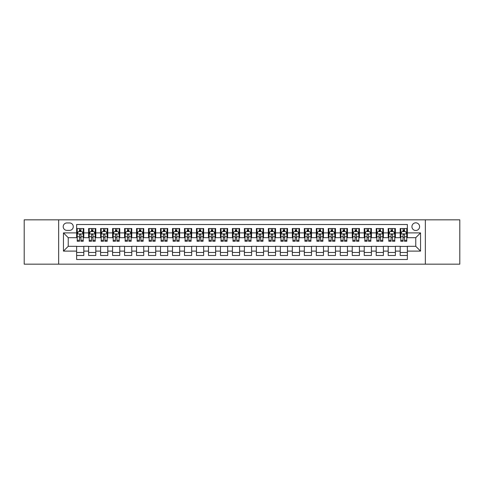 <?xml version="1.0" encoding="UTF-8"?>
<svg xmlns="http://www.w3.org/2000/svg" width="484" height="484" viewBox="0 0 484 484"><rect width="100%" height="100%" fill="white"/><g stroke="black" fill="none" stroke-linecap="round" stroke-linejoin="round"><path stroke-width="0.73" d="M415.762 222.828A3.836 3.836 0 0 0 411.926 226.663A3.836 3.836 0 0 0 415.762 230.493A3.836 3.836 0 0 0 419.598 226.663A3.836 3.836 0 0 0 415.762 222.828M425.345 264.167L459.8 264.167L459.8 219.833L425.345 219.833L425.345 264.167L58.655 264.167L58.655 219.833L24.2 219.833L24.2 264.167L58.655 264.167M407.371 228.521L400.183 228.521L400.183 232.895L395.392 232.895L395.392 237.686L400.183 237.686L400.183 232.895M395.392 232.895L395.392 228.521L388.198 228.521L388.198 232.895L383.407 232.895L383.407 237.686L388.198 237.686L388.198 232.895M383.407 232.895L383.407 228.521L376.213 228.521L376.213 232.895L371.422 232.895L371.422 237.686L376.213 237.686L376.213 232.895M371.422 232.895L371.422 228.521L364.234 228.521L364.234 232.895L359.437 232.895L359.437 237.686L364.234 237.686L364.234 232.895M359.437 232.895L359.437 228.521L352.249 228.521L352.249 232.895L347.458 232.895L347.458 237.686L352.249 237.686L352.249 232.895M347.458 232.895L347.458 228.521L340.264 228.521L340.264 232.895L335.472 232.895L335.472 237.686L340.264 237.686L340.264 232.895M335.472 232.895L335.472 228.521L328.279 228.521L328.279 232.895L323.487 232.895L323.487 237.686L328.279 237.686L328.279 232.895M323.487 232.895L323.487 228.521L316.3 228.521L316.3 232.895L311.502 232.895L311.502 237.686L316.3 237.686L316.3 232.895M311.502 232.895L311.502 228.521L304.315 228.521L304.315 232.895L299.523 232.895L299.523 237.686L304.315 237.686L304.315 232.895M299.523 232.895L299.523 228.521L292.33 228.521L292.33 232.895L287.538 232.895L287.538 237.686L292.33 237.686L292.33 232.895M287.538 232.895L287.538 228.521L280.345 228.521L280.345 232.895L275.553 232.895L275.553 237.686L280.345 237.686L280.345 232.895M275.553 232.895L275.553 228.521L268.366 228.521L268.366 232.895L263.568 232.895L263.568 237.686L268.366 237.686L268.366 232.895M263.568 232.895L263.568 228.521L256.381 228.521L256.381 232.895L251.589 232.895L251.589 237.686L256.381 237.686L256.381 232.895M251.589 232.895L251.589 228.521L244.396 228.521L244.396 232.895L239.604 232.895L239.604 237.686L244.396 237.686L244.396 232.895M239.604 232.895L239.604 228.521L232.411 228.521L232.411 232.895L227.619 232.895L227.619 237.686L232.411 237.686L232.411 232.895M227.619 232.895L227.619 228.521L220.432 228.521L220.432 232.895L215.634 232.895L215.634 237.686L220.432 237.686L220.432 232.895M215.634 232.895L215.634 228.521L208.447 228.521L208.447 232.895L203.655 232.895L203.655 237.686L208.447 237.686L208.447 232.895M203.655 232.895L203.655 228.521L196.462 228.521L196.462 232.895L191.67 232.895L191.67 237.686L196.462 237.686L196.462 232.895M191.67 232.895L191.67 228.521L184.477 228.521L184.477 232.895L179.685 232.895L179.685 237.686L184.477 237.686L184.477 232.895M179.685 232.895L179.685 228.521L172.498 228.521L172.498 232.895L167.7 232.895L167.7 237.686L172.498 237.686L172.498 232.895M167.7 232.895L167.7 228.521L160.513 228.521L160.513 232.895L155.721 232.895L155.721 237.686L160.513 237.686L160.513 232.895M155.721 232.895L155.721 228.521L148.528 228.521L148.528 232.895L143.736 232.895L143.736 237.686L148.528 237.686L148.528 232.895M143.736 232.895L143.736 228.521L136.542 228.521L136.542 232.895L131.751 232.895L131.751 237.686L136.542 237.686L136.542 232.895M131.751 232.895L131.751 228.521L124.563 228.521L124.563 232.895L119.766 232.895L119.766 237.686L124.563 237.686L124.563 232.895M119.766 232.895L119.766 228.521L112.578 228.521L112.578 232.895L107.787 232.895L107.787 237.686L112.578 237.686L112.578 232.895M107.787 232.895L107.787 228.521L100.593 228.521L100.593 232.895L95.802 232.895L95.802 237.686L100.593 237.686L100.593 232.895M95.802 232.895L95.802 228.521L88.608 228.521L88.608 237.686L83.817 237.686L83.817 228.521L76.629 228.521M76.629 255.479L83.817 255.479L83.817 246.314L88.608 246.314L88.608 255.479L95.802 255.479L95.802 246.314L100.593 246.314L100.593 251.105L95.802 251.105M100.593 251.105L100.593 255.479L107.787 255.479L107.787 246.314L112.578 246.314L112.578 251.105L107.787 251.105M112.578 251.105L112.578 255.479L119.766 255.479L119.766 246.314L124.563 246.314L124.563 251.105L119.766 251.105M124.563 251.105L124.563 255.479L131.751 255.479L131.751 246.314L136.542 246.314L136.542 251.105L131.751 251.105M136.542 251.105L136.542 255.479L143.736 255.479L143.736 246.314L148.528 246.314L148.528 251.105L143.736 251.105M148.528 251.105L148.528 255.479L155.721 255.479L155.721 246.314L160.513 246.314L160.513 251.105L155.721 251.105M160.513 251.105L160.513 255.479L167.7 255.479L167.7 246.314L172.498 246.314L172.498 251.105L167.7 251.105M172.498 251.105L172.498 255.479L179.685 255.479L179.685 246.314L184.477 246.314L184.477 251.105L179.685 251.105M184.477 251.105L184.477 255.479L191.67 255.479L191.67 246.314L196.462 246.314L196.462 251.105L191.67 251.105M196.462 251.105L196.462 255.479L203.655 255.479L203.655 246.314L208.447 246.314L208.447 251.105L203.655 251.105M208.447 251.105L208.447 255.479L215.634 255.479L215.634 246.314L220.432 246.314L220.432 251.105L215.634 251.105M220.432 251.105L220.432 255.479L227.619 255.479L227.619 246.314L232.411 246.314L232.411 251.105L227.619 251.105M232.411 251.105L232.411 255.479L239.604 255.479L239.604 246.314L244.396 246.314L244.396 251.105L239.604 251.105M244.396 251.105L244.396 255.479L251.589 255.479L251.589 246.314L256.381 246.314L256.381 251.105L251.589 251.105M256.381 251.105L256.381 255.479L263.568 255.479L263.568 246.314L268.366 246.314L268.366 251.105L263.568 251.105M268.366 251.105L268.366 255.479L275.553 255.479L275.553 246.314L280.345 246.314L280.345 251.105L275.553 251.105M280.345 251.105L280.345 255.479L287.538 255.479L287.538 246.314L292.33 246.314L292.33 251.105L287.538 251.105M292.33 251.105L292.33 255.479L299.523 255.479L299.523 246.314L304.315 246.314L304.315 251.105L299.523 251.105M304.315 251.105L304.315 255.479L311.502 255.479L311.502 246.314L316.3 246.314L316.3 251.105L311.502 251.105M316.3 251.105L316.3 255.479L323.487 255.479L323.487 246.314L328.279 246.314L328.279 251.105L323.487 251.105M328.279 251.105L328.279 255.479L335.472 255.479L335.472 246.314L340.264 246.314L340.264 251.105L335.472 251.105M340.264 251.105L340.264 255.479L347.458 255.479L347.458 246.314L352.249 246.314L352.249 251.105L347.458 251.105M352.249 251.105L352.249 255.479L359.437 255.479L359.437 246.314L364.234 246.314L364.234 251.105L359.437 251.105M364.234 251.105L364.234 255.479L371.422 255.479L371.422 246.314L376.213 246.314L376.213 251.105L371.422 251.105M376.213 251.105L376.213 255.479L383.407 255.479L383.407 246.314L388.198 246.314L388.198 251.105L383.407 251.105M388.198 251.105L388.198 255.479L395.392 255.479L395.392 246.314L400.183 246.314L400.183 251.105L395.392 251.105M66.919 230.378L69.557 230.378A3.715 3.715 0 0 0 73.272 226.663A3.715 3.715 0 0 0 69.557 222.949L66.919 222.949A3.715 3.715 0 0 0 63.204 226.663A3.715 3.715 0 0 0 66.919 230.378M425.345 219.833L58.655 219.833M407.371 232.895L407.371 224.503L76.629 224.503L76.629 237.686L68.238 237.686L68.238 246.314L76.629 246.314L76.629 259.497L407.371 259.497L407.371 246.314L415.762 246.314L415.762 237.686L407.371 237.686L407.371 232.895L420.554 232.895L420.554 251.105L407.371 251.105M76.629 251.105L63.446 251.105L63.446 232.895L76.629 232.895M400.183 251.105L400.183 255.479L407.371 255.479M76.629 231.515L77.228 231.515M79.503 231.515L80.943 231.515M83.218 231.515L83.817 231.515M76.629 237.565L77.228 237.565M79.503 237.565L80.943 237.565M83.218 237.565L83.817 237.565M76.629 246.435L83.817 246.435M76.629 252.485L83.817 252.485M88.608 237.565L89.213 237.565M91.488 237.565L92.928 237.565M95.203 237.565L95.802 237.565M88.608 231.515L89.213 231.515M91.488 231.515L92.928 231.515M95.203 231.515L95.802 231.515M88.608 246.435L95.802 246.435M88.608 252.485L95.802 252.485M100.593 246.435L107.787 246.435M100.593 252.485L107.787 252.485M100.593 231.515L101.192 231.515M103.473 231.515L104.907 231.515M107.188 231.515L107.787 231.515M100.593 237.565L101.192 237.565M103.473 237.565L104.907 237.565M107.188 237.565L107.787 237.565M112.578 246.435L119.766 246.435M112.578 252.485L119.766 252.485M112.578 231.515L113.177 231.515M115.452 231.515L116.892 231.515M119.167 231.515L119.766 231.515M112.578 237.565L113.177 237.565M115.452 237.565L116.892 237.565M119.167 237.565L119.766 237.565M124.563 246.435L131.751 246.435M124.563 252.485L131.751 252.485M124.563 231.515L125.162 231.515M127.437 231.515L128.877 231.515M131.152 231.515L131.751 231.515M124.563 237.565L125.162 237.565M127.437 237.565L128.877 237.565M131.152 237.565L131.751 237.565M136.542 246.435L143.736 246.435M136.542 252.485L143.736 252.485M136.542 231.515L137.147 231.515M139.422 231.515L140.862 231.515M143.137 231.515L143.736 231.515M136.542 237.565L137.147 237.565M139.422 237.565L140.862 237.565M143.137 237.565L143.736 237.565M148.528 246.435L155.721 246.435M148.528 252.485L155.721 252.485M148.528 231.515L149.126 231.515M151.407 231.515L152.841 231.515M155.122 231.515L155.721 231.515M148.528 237.565L149.126 237.565M151.407 237.565L152.841 237.565M155.122 237.565L155.721 237.565M160.513 246.435L167.7 246.435M160.513 252.485L167.7 252.485M160.513 231.515L161.112 231.515M163.386 231.515L164.826 231.515M167.101 231.515L167.7 231.515M160.513 237.565L161.112 237.565M163.386 237.565L164.826 237.565M167.101 237.565L167.7 237.565M172.498 246.435L179.685 246.435M172.498 252.485L179.685 252.485M172.498 231.515L173.097 231.515M175.371 231.515L176.811 231.515M179.086 231.515L179.685 231.515M172.498 237.565L173.097 237.565M175.371 237.565L176.811 237.565M179.086 237.565L179.685 237.565M184.477 246.435L191.67 246.435M184.477 252.485L191.67 252.485M184.477 231.515L185.076 231.515M187.356 231.515L188.796 231.515M191.071 231.515L191.67 231.515M184.477 237.565L185.076 237.565M187.356 237.565L188.796 237.565M191.071 237.565L191.67 237.565M196.462 246.435L203.655 246.435M196.462 252.485L203.655 252.485M196.462 231.515L197.061 231.515M199.341 231.515L200.775 231.515M203.056 231.515L203.655 231.515M196.462 237.565L197.061 237.565M199.341 237.565L200.775 237.565M203.056 237.565L203.655 237.565M208.447 246.435L215.634 246.435M208.447 252.485L215.634 252.485M208.447 231.515L209.046 231.515M211.32 231.515L212.76 231.515M215.035 231.515L215.634 231.515M208.447 237.565L209.046 237.565M211.32 237.565L212.76 237.565M215.035 237.565L215.634 237.565M220.432 246.435L227.619 246.435M220.432 252.485L227.619 252.485M220.432 231.515L221.031 231.515M223.305 231.515L224.745 231.515M227.02 231.515L227.619 231.515M220.432 237.565L221.031 237.565M223.305 237.565L224.745 237.565M227.02 237.565L227.619 237.565M232.411 246.435L239.604 246.435M232.411 252.485L239.604 252.485M232.411 231.515L233.01 231.515M235.291 231.515L236.724 231.515M239.005 231.515L239.604 231.515M232.411 237.565L233.01 237.565M235.291 237.565L236.724 237.565M239.005 237.565L239.604 237.565M244.396 246.435L251.589 246.435M244.396 252.485L251.589 252.485M244.396 231.515L244.995 231.515M247.276 231.515L248.709 231.515M250.99 231.515L251.589 231.515M244.396 237.565L244.995 237.565M247.276 237.565L248.709 237.565M250.99 237.565L251.589 237.565M256.381 246.435L263.568 246.435M256.381 252.485L263.568 252.485M256.381 231.515L256.98 231.515M259.255 231.515L260.695 231.515M262.969 231.515L263.568 231.515M256.381 237.565L256.98 237.565M259.255 237.565L260.695 237.565M262.969 237.565L263.568 237.565M268.366 246.435L275.553 246.435M268.366 252.485L275.553 252.485M268.366 231.515L268.965 231.515M271.24 231.515L272.68 231.515M274.954 231.515L275.553 231.515M268.366 237.565L268.965 237.565M271.24 237.565L272.68 237.565M274.954 237.565L275.553 237.565M280.345 246.435L287.538 246.435M280.345 252.485L287.538 252.485M280.345 231.515L280.944 231.515M283.225 231.515L284.659 231.515M286.939 231.515L287.538 231.515M280.345 237.565L280.944 237.565M283.225 237.565L284.659 237.565M286.939 237.565L287.538 237.565M292.33 246.435L299.523 246.435M292.33 252.485L299.523 252.485M292.33 231.515L292.929 231.515M295.204 231.515L296.644 231.515M298.924 231.515L299.523 231.515M292.33 237.565L292.929 237.565M295.204 237.565L296.644 237.565M298.924 237.565L299.523 237.565M304.315 246.435L311.502 246.435M304.315 252.485L311.502 252.485M304.315 231.515L304.914 231.515M307.189 231.515L308.629 231.515M310.903 231.515L311.502 231.515M304.315 237.565L304.914 237.565M307.189 237.565L308.629 237.565M310.903 237.565L311.502 237.565M316.3 246.435L323.487 246.435M316.3 252.485L323.487 252.485M316.3 231.515L316.899 231.515M319.174 231.515L320.614 231.515M322.889 231.515L323.487 231.515M316.3 237.565L316.899 237.565M319.174 237.565L320.614 237.565M322.889 237.565L323.487 237.565M328.279 246.435L335.472 246.435M328.279 252.485L335.472 252.485M328.279 231.515L328.878 231.515M331.159 231.515L332.593 231.515M334.874 231.515L335.472 231.515M328.279 237.565L328.878 237.565M331.159 237.565L332.593 237.565M334.874 237.565L335.472 237.565M340.264 246.435L347.458 246.435M340.264 252.485L347.458 252.485M340.264 231.515L340.863 231.515M343.138 231.515L344.578 231.515M346.853 231.515L347.458 231.515M340.264 237.565L340.863 237.565M343.138 237.565L344.578 237.565M346.853 237.565L347.458 237.565M352.249 246.435L359.437 246.435M352.249 252.485L359.437 252.485M352.249 231.515L352.848 231.515M355.123 231.515L356.563 231.515M358.838 231.515L359.437 231.515M352.249 237.565L352.848 237.565M355.123 237.565L356.563 237.565M358.838 237.565L359.437 237.565M364.234 246.435L371.422 246.435M364.234 252.485L371.422 252.485M364.234 231.515L364.833 231.515M367.108 231.515L368.548 231.515M370.823 231.515L371.422 231.515M364.234 237.565L364.833 237.565M367.108 237.565L368.548 237.565M370.823 237.565L371.422 237.565M376.213 246.435L383.407 246.435M376.213 252.485L383.407 252.485M376.213 231.515L376.812 231.515M379.093 231.515L380.527 231.515M382.808 231.515L383.407 231.515M376.213 237.565L376.812 237.565M379.093 237.565L380.527 237.565M382.808 237.565L383.407 237.565M388.198 246.435L395.392 246.435M388.198 252.485L395.392 252.485M388.198 231.515L388.797 231.515M391.072 231.515L392.512 231.515M394.787 231.515L395.392 231.515M388.198 237.565L388.797 237.565M391.072 237.565L392.512 237.565M394.787 237.565L395.392 237.565M400.183 246.435L407.371 246.435M400.183 252.485L407.371 252.485M400.183 231.515L400.782 231.515M403.057 231.515L404.497 231.515M406.772 231.515L407.371 231.515M400.183 237.565L400.782 237.565M403.057 237.565L404.497 237.565M406.772 237.565L407.371 237.565M68.238 237.686L63.446 232.895M68.238 246.314L63.446 251.105M420.554 232.895L415.762 237.686M420.554 251.105L415.762 246.314M80.943 230.075L79.503 230.075M83.218 240.306L80.943 240.306L80.943 241.28L83.218 241.28L83.218 233.972L82.02 231.576L78.426 231.576L77.228 233.972L77.228 241.28L79.503 241.28L79.503 240.306L77.228 240.306M77.228 233.972L77.228 228.521M83.218 233.972L83.218 228.521M79.503 231.576L79.503 228.521M80.943 228.521L80.943 231.576M80.943 240.306L80.943 234.867C80.465 233.947 79.981 233.947 79.503 234.867L79.503 240.306M92.928 230.075L91.488 230.075M95.203 240.306L92.928 240.306L92.928 241.28L95.203 241.28L95.203 233.972L94.005 231.576L90.411 231.576L89.213 233.972L89.213 241.28L91.488 241.28L91.488 240.306L89.213 240.306M89.213 233.972L89.213 228.521M95.203 233.972L95.203 228.521M91.488 231.576L91.488 228.521M92.928 228.521L92.928 231.576M92.928 240.306L92.928 234.867C92.444 233.947 91.966 233.947 91.488 234.867L91.488 240.306M104.907 230.075L103.473 230.075M107.188 240.306L104.907 240.306L104.907 241.28L107.188 241.28L107.188 233.972L105.99 231.576L102.39 231.576L101.192 233.972L101.192 241.28L103.473 241.28L103.473 240.306L101.192 240.306M101.192 233.972L101.192 228.521M107.188 233.972L107.188 228.521M103.473 231.576L103.473 228.521M104.907 228.521L104.907 231.576M104.907 240.306L104.907 234.867C104.429 233.947 103.951 233.947 103.473 234.867L103.473 240.306M116.892 230.075L115.452 230.075M119.167 240.306L116.892 240.306L116.892 241.28L119.167 241.28L119.167 233.972L117.969 231.576L114.375 231.576L113.177 233.972L113.177 241.28L115.452 241.28L115.452 240.306L113.177 240.306M113.177 233.972L113.177 228.521M119.167 233.972L119.167 228.521M115.452 231.576L115.452 228.521M116.892 228.521L116.892 231.576M116.892 240.306L116.892 234.867C116.414 233.947 115.936 233.947 115.452 234.867L115.452 240.306M128.877 230.075L127.437 230.075M131.152 240.306L128.877 240.306L128.877 241.28L131.152 241.28L131.152 233.972L129.954 231.576L126.36 231.576L125.162 233.972L125.162 241.28L127.437 241.28L127.437 240.306L125.162 240.306M125.162 233.972L125.162 228.521M131.152 233.972L131.152 228.521M127.437 231.576L127.437 228.521M128.877 228.521L128.877 231.576M128.877 240.306L128.877 234.867C128.399 233.947 127.915 233.947 127.437 234.867L127.437 240.306M140.862 230.075L139.422 230.075M143.137 240.306L140.862 240.306L140.862 241.28L143.137 241.28L143.137 233.972L141.939 231.576L138.345 231.576L137.147 233.972L137.147 241.28L139.422 241.28L139.422 240.306L137.147 240.306M137.147 233.972L137.147 228.521M143.137 233.972L143.137 228.521M139.422 231.576L139.422 228.521M140.862 228.521L140.862 231.576M140.862 240.306L140.862 234.867C140.378 233.947 139.9 233.947 139.422 234.867L139.422 240.306M152.841 230.075L151.407 230.075M155.122 240.306L152.841 240.306L152.841 241.28L155.122 241.28L155.122 233.972L153.924 231.576L150.324 231.576L149.126 233.972L149.126 241.28L151.407 241.28L151.407 240.306L149.126 240.306M149.126 233.972L149.126 228.521M155.122 233.972L155.122 228.521M151.407 231.576L151.407 228.521M152.841 228.521L152.841 231.576M152.841 240.306L152.841 234.867C152.363 233.947 151.885 233.947 151.407 234.867L151.407 240.306M164.826 230.075L163.386 230.075M167.101 240.306L164.826 240.306L164.826 241.28L167.101 241.28L167.101 233.972L165.903 231.576L162.309 231.576L161.112 233.972L161.112 241.28L163.386 241.28L163.386 240.306L161.112 240.306M161.112 233.972L161.112 228.521M167.101 233.972L167.101 228.521M163.386 231.576L163.386 228.521M164.826 228.521L164.826 231.576M164.826 240.306L164.826 234.867C164.348 233.947 163.87 233.947 163.386 234.867L163.386 240.306M176.811 230.075L175.371 230.075M179.086 240.306L176.811 240.306L176.811 241.28L179.086 241.28L179.086 233.972L177.888 231.576L174.294 231.576L173.097 233.972L173.097 241.28L175.371 241.28L175.371 240.306L173.097 240.306M173.097 233.972L173.097 228.521M179.086 233.972L179.086 228.521M175.371 231.576L175.371 228.521M176.811 228.521L176.811 231.576M176.811 240.306L176.811 234.867C176.333 233.947 175.849 233.947 175.371 234.867L175.371 240.306M188.796 230.075L187.356 230.075M191.071 240.306L188.796 240.306L188.796 241.28L191.071 241.28L191.071 233.972L189.873 231.576L186.279 231.576L185.076 233.972L185.076 241.28L187.356 241.28L187.356 240.306L185.076 240.306M185.076 233.972L185.076 228.521M191.071 233.972L191.071 228.521M187.356 231.576L187.356 228.521M188.796 228.521L188.796 231.576M188.796 240.306L188.796 234.867C188.312 233.947 187.834 233.947 187.356 234.867L187.356 240.306M200.775 230.075L199.341 230.075M203.056 240.306L200.775 240.306L200.775 241.28L203.056 241.28L203.056 233.972L201.858 231.576L198.258 231.576L197.061 233.972L197.061 241.28L199.341 241.28L199.341 240.306L197.061 240.306M197.061 233.972L197.061 228.521M203.056 233.972L203.056 228.521M199.341 231.576L199.341 228.521M200.775 228.521L200.775 231.576M200.775 240.306L200.775 234.867C200.297 233.947 199.819 233.947 199.341 234.867L199.341 240.306M212.76 230.075L211.32 230.075M215.035 240.306L212.76 240.306L212.76 241.28L215.035 241.28L215.035 233.972L213.837 231.576L210.244 231.576L209.046 233.972L209.046 241.28L211.32 241.28L211.32 240.306L209.046 240.306M209.046 233.972L209.046 228.521M215.035 233.972L215.035 228.521M211.32 231.576L211.32 228.521M212.76 228.521L212.76 231.576M212.76 240.306L212.76 234.867C212.282 233.947 211.804 233.947 211.32 234.867L211.32 240.306M224.745 230.075L223.305 230.075M227.02 240.306L224.745 240.306L224.745 241.28L227.02 241.28L227.02 233.972L225.822 231.576L222.229 231.576L221.031 233.972L221.031 241.28L223.305 241.28L223.305 240.306L221.031 240.306M221.031 233.972L221.031 228.521M227.02 233.972L227.02 228.521M223.305 231.576L223.305 228.521M224.745 228.521L224.745 231.576M224.745 240.306L224.745 234.867C224.267 233.947 223.783 233.947 223.305 234.867L223.305 240.306M236.724 230.075L235.291 230.075M239.005 240.306L236.724 240.306L236.724 241.28L239.005 241.28L239.005 233.972L237.807 231.576L234.214 231.576L233.01 233.972L233.01 241.28L235.291 241.28L235.291 240.306L233.01 240.306M233.01 233.972L233.01 228.521M239.005 233.972L239.005 228.521M235.291 231.576L235.291 228.521M236.724 228.521L236.724 231.576M236.724 240.306L236.724 234.867C236.246 233.947 235.768 233.947 235.291 234.867L235.291 240.306M248.709 230.075L247.276 230.075M250.99 240.306L248.709 240.306L248.709 241.28L250.99 241.28L250.99 233.972L249.786 231.576L246.193 231.576L244.995 233.972L244.995 241.28L247.276 241.28L247.276 240.306L244.995 240.306M244.995 233.972L244.995 228.521M250.99 233.972L250.99 228.521M247.276 231.576L247.276 228.521M248.709 228.521L248.709 231.576M248.709 240.306L248.709 234.867C248.232 233.947 247.754 233.947 247.276 234.867L247.276 240.306M260.695 230.075L259.255 230.075M262.969 240.306L260.695 240.306L260.695 241.28L262.969 241.28L262.969 233.972L261.771 231.576L258.178 231.576L256.98 233.972L256.98 241.28L259.255 241.28L259.255 240.306L256.98 240.306M256.98 233.972L256.98 228.521M262.969 233.972L262.969 228.521M259.255 231.576L259.255 228.521M260.695 228.521L260.695 231.576M260.695 240.306L260.695 234.867C260.217 233.947 259.739 233.947 259.255 234.867L259.255 240.306M272.68 230.075L271.24 230.075M274.954 240.306L272.68 240.306L272.68 241.28L274.954 241.28L274.954 233.972L273.756 231.576L270.163 231.576L268.965 233.972L268.965 241.28L271.24 241.28L271.24 240.306L268.965 240.306M268.965 233.972L268.965 228.521M274.954 233.972L274.954 228.521M271.24 231.576L271.24 228.521M272.68 228.521L272.68 231.576M272.68 240.306L272.68 234.867C272.202 233.947 271.718 233.947 271.24 234.867L271.24 240.306M284.659 230.075L283.225 230.075M286.939 240.306L284.659 240.306L284.659 241.28L286.939 241.28L286.939 233.972L285.741 231.576L282.142 231.576L280.944 233.972L280.944 241.28L283.225 241.28L283.225 240.306L280.944 240.306M280.944 233.972L280.944 228.521M286.939 233.972L286.939 228.521M283.225 231.576L283.225 228.521M284.659 228.521L284.659 231.576M284.659 240.306L284.659 234.867C284.181 233.947 283.703 233.947 283.225 234.867L283.225 240.306M296.644 230.075L295.204 230.075M298.924 240.306L296.644 240.306L296.644 241.28L298.924 241.28L298.924 233.972L297.721 231.576L294.127 231.576L292.929 233.972L292.929 241.28L295.204 241.28L295.204 240.306L292.929 240.306M292.929 233.972L292.929 228.521M298.924 233.972L298.924 228.521M295.204 231.576L295.204 228.521M296.644 228.521L296.644 231.576M296.644 240.306L296.644 234.867C296.166 233.947 295.688 233.947 295.204 234.867L295.204 240.306M308.629 230.075L307.189 230.075M310.903 240.306L308.629 240.306L308.629 241.28L310.903 241.28L310.903 233.972L309.706 231.576L306.112 231.576L304.914 233.972L304.914 241.28L307.189 241.28L307.189 240.306L304.914 240.306M304.914 233.972L304.914 228.521M310.903 233.972L310.903 228.521M307.189 231.576L307.189 228.521M308.629 228.521L308.629 231.576M308.629 240.306L308.629 234.867C308.151 233.947 307.673 233.947 307.189 234.867L307.189 240.306M320.614 230.075L319.174 230.075M322.889 240.306L320.614 240.306L320.614 241.28L322.889 241.28L322.889 233.972L321.691 231.576L318.097 231.576L316.899 233.972L316.899 241.28L319.174 241.28L319.174 240.306L316.899 240.306M316.899 233.972L316.899 228.521M322.889 233.972L322.889 228.521M319.174 231.576L319.174 228.521M320.614 228.521L320.614 231.576M320.614 240.306L320.614 234.867C320.136 233.947 319.652 233.947 319.174 234.867L319.174 240.306M332.593 230.075L331.159 230.075M334.874 240.306L332.593 240.306L332.593 241.28L334.874 241.28L334.874 233.972L333.676 231.576L330.076 231.576L328.878 233.972L328.878 241.28L331.159 241.28L331.159 240.306L328.878 240.306M328.878 233.972L328.878 228.521M334.874 233.972L334.874 228.521M331.159 231.576L331.159 228.521M332.593 228.521L332.593 231.576M332.593 240.306L332.593 234.867C332.115 233.947 331.637 233.947 331.159 234.867L331.159 240.306M344.578 230.075L343.138 230.075M346.853 240.306L344.578 240.306L344.578 241.28L346.853 241.28L346.853 233.972L345.655 231.576L342.061 231.576L340.863 233.972L340.863 241.28L343.138 241.28L343.138 240.306L340.863 240.306M340.863 233.972L340.863 228.521M346.853 233.972L346.853 228.521M343.138 231.576L343.138 228.521M344.578 228.521L344.578 231.576M344.578 240.306L344.578 234.867C344.1 233.947 343.622 233.947 343.138 234.867L343.138 240.306M356.563 230.075L355.123 230.075M358.838 240.306L356.563 240.306L356.563 241.28L358.838 241.28L358.838 233.972L357.64 231.576L354.046 231.576L352.848 233.972L352.848 241.28L355.123 241.28L355.123 240.306L352.848 240.306M352.848 233.972L352.848 228.521M358.838 233.972L358.838 228.521M355.123 231.576L355.123 228.521M356.563 228.521L356.563 231.576M356.563 240.306L356.563 234.867C356.085 233.947 355.607 233.947 355.123 234.867L355.123 240.306M368.548 230.075L367.108 230.075M370.823 240.306L368.548 240.306L368.548 241.28L370.823 241.28L370.823 233.972L369.625 231.576L366.031 231.576L364.833 233.972L364.833 241.28L367.108 241.28L367.108 240.306L364.833 240.306M364.833 233.972L364.833 228.521M370.823 233.972L370.823 228.521M367.108 231.576L367.108 228.521M368.548 228.521L368.548 231.576M368.548 240.306L368.548 234.867C368.07 233.947 367.586 233.947 367.108 234.867L367.108 240.306M380.527 230.075L379.093 230.075M382.808 240.306L380.527 240.306L380.527 241.28L382.808 241.28L382.808 233.972L381.61 231.576L378.01 231.576L376.812 233.972L376.812 241.28L379.093 241.28L379.093 240.306L376.812 240.306M376.812 233.972L376.812 228.521M382.808 233.972L382.808 228.521M379.093 231.576L379.093 228.521M380.527 228.521L380.527 231.576M380.527 240.306L380.527 234.867C380.049 233.947 379.571 233.947 379.093 234.867L379.093 240.306M392.512 230.075L391.072 230.075M394.787 240.306L392.512 240.306L392.512 241.28L394.787 241.28L394.787 233.972L393.589 231.576L389.995 231.576L388.797 233.972L388.797 241.28L391.072 241.28L391.072 240.306L388.797 240.306M388.797 233.972L388.797 228.521M394.787 233.972L394.787 228.521M391.072 231.576L391.072 228.521M392.512 228.521L392.512 231.576M392.512 240.306L392.512 234.867C392.034 233.947 391.556 233.947 391.072 234.867L391.072 240.306M404.497 230.075L403.057 230.075M406.772 240.306L404.497 240.306L404.497 241.28L406.772 241.28L406.772 233.972L405.574 231.576L401.98 231.576L400.782 233.972L400.782 241.28L403.057 241.28L403.057 240.306L400.782 240.306M400.782 233.972L400.782 228.521M406.772 233.972L406.772 228.521M403.057 231.576L403.057 228.521M404.497 228.521L404.497 231.576M404.497 240.306L404.497 234.867C404.019 233.947 403.541 233.947 403.057 234.867L403.057 240.306M88.608 251.105L83.817 251.105M88.608 232.895L83.817 232.895M83.188 233.911L77.258 233.911M77.228 232.235L78.093 232.235M82.353 232.235L83.218 232.235M79.503 236.749L77.228 236.749M83.218 236.749L80.943 236.749M80.943 230.838L79.503 230.838M95.173 233.911L89.237 233.911M89.213 232.235L90.078 232.235M94.332 232.235L95.203 232.235M91.488 236.749L89.213 236.749M95.203 236.749L92.928 236.749M92.928 230.838L91.488 230.838M107.158 233.911L101.223 233.911M101.192 232.235L102.063 232.235M106.317 232.235L107.188 232.235M103.473 236.749L101.192 236.749M107.188 236.749L104.907 236.749M104.907 230.838L103.473 230.838M119.137 233.911L113.208 233.911M113.177 232.235L114.049 232.235M118.302 232.235L119.167 232.235M115.452 236.749L113.177 236.749M119.167 236.749L116.892 236.749M116.892 230.838L115.452 230.838M131.122 233.911L125.193 233.911M125.162 232.235L126.028 232.235M130.287 232.235L131.152 232.235M127.437 236.749L125.162 236.749M131.152 236.749L128.877 236.749M128.877 230.838L127.437 230.838M143.107 233.911L137.172 233.911M137.147 232.235L138.013 232.235M142.266 232.235L143.137 232.235M139.422 236.749L137.147 236.749M143.137 236.749L140.862 236.749M140.862 230.838L139.422 230.838M155.092 233.911L149.157 233.911M149.126 232.235L149.998 232.235M154.251 232.235L155.122 232.235M151.407 236.749L149.126 236.749M155.122 236.749L152.841 236.749M152.841 230.838L151.407 230.838M167.071 233.911L161.142 233.911M161.112 232.235L161.983 232.235M166.236 232.235L167.101 232.235M163.386 236.749L161.112 236.749M167.101 236.749L164.826 236.749M164.826 230.838L163.386 230.838M179.056 233.911L173.127 233.911M173.097 232.235L173.962 232.235M178.221 232.235L179.086 232.235M175.371 236.749L173.097 236.749M179.086 236.749L176.811 236.749M176.811 230.838L175.371 230.838M191.041 233.911L185.106 233.911M185.076 232.235L185.947 232.235M190.2 232.235L191.071 232.235M187.356 236.749L185.076 236.749M191.071 236.749L188.796 236.749M188.796 230.838L187.356 230.838M203.026 233.911L197.091 233.911M197.061 232.235L197.932 232.235M202.185 232.235L203.056 232.235M199.341 236.749L197.061 236.749M203.056 236.749L200.775 236.749M200.775 230.838L199.341 230.838M215.005 233.911L209.076 233.911M209.046 232.235L209.917 232.235M214.17 232.235L215.035 232.235M211.32 236.749L209.046 236.749M215.035 236.749L212.76 236.749M212.76 230.838L211.32 230.838M226.99 233.911L221.061 233.911M221.031 232.235L221.896 232.235M226.149 232.235L227.02 232.235M223.305 236.749L221.031 236.749M227.02 236.749L224.745 236.749M224.745 230.838L223.305 230.838M238.975 233.911L233.04 233.911M233.01 232.235L233.881 232.235M238.134 232.235L239.005 232.235M235.291 236.749L233.01 236.749M239.005 236.749L236.724 236.749M236.724 230.838L235.291 230.838M250.96 233.911L245.025 233.911M244.995 232.235L245.866 232.235M250.119 232.235L250.99 232.235M247.276 236.749L244.995 236.749M250.99 236.749L248.709 236.749M248.709 230.838L247.276 230.838M262.939 233.911L257.01 233.911M256.98 232.235L257.851 232.235M262.104 232.235L262.969 232.235M259.255 236.749L256.98 236.749M262.969 236.749L260.695 236.749M260.695 230.838L259.255 230.838M274.924 233.911L268.995 233.911M268.965 232.235L269.83 232.235M274.083 232.235L274.954 232.235M271.24 236.749L268.965 236.749M274.954 236.749L272.68 236.749M272.68 230.838L271.24 230.838M286.909 233.911L280.974 233.911M280.944 232.235L281.815 232.235M286.068 232.235L286.939 232.235M283.225 236.749L280.944 236.749M286.939 236.749L284.659 236.749M284.659 230.838L283.225 230.838M298.894 233.911L292.959 233.911M292.929 232.235L293.8 232.235M298.053 232.235L298.924 232.235M295.204 236.749L292.929 236.749M298.924 236.749L296.644 236.749M296.644 230.838L295.204 230.838M310.873 233.911L304.944 233.911M304.914 232.235L305.779 232.235M310.038 232.235L310.903 232.235M307.189 236.749L304.914 236.749M310.903 236.749L308.629 236.749M308.629 230.838L307.189 230.838M322.858 233.911L316.929 233.911M316.899 232.235L317.764 232.235M322.017 232.235L322.889 232.235M319.174 236.749L316.899 236.749M322.889 236.749L320.614 236.749M320.614 230.838L319.174 230.838M334.843 233.911L328.908 233.911M328.878 232.235L329.749 232.235M334.002 232.235L334.874 232.235M331.159 236.749L328.878 236.749M334.874 236.749L332.593 236.749M332.593 230.838L331.159 230.838M346.828 233.911L340.893 233.911M340.863 232.235L341.734 232.235M345.987 232.235L346.853 232.235M343.138 236.749L340.863 236.749M346.853 236.749L344.578 236.749M344.578 230.838L343.138 230.838M358.807 233.911L352.878 233.911M352.848 232.235L353.713 232.235M357.972 232.235L358.838 232.235M355.123 236.749L352.848 236.749M358.838 236.749L356.563 236.749M356.563 230.838L355.123 230.838M370.792 233.911L364.863 233.911M364.833 232.235L365.698 232.235M369.951 232.235L370.823 232.235M367.108 236.749L364.833 236.749M370.823 236.749L368.548 236.749M368.548 230.838L367.108 230.838M382.777 233.911L376.842 233.911M376.812 232.235L377.683 232.235M381.936 232.235L382.808 232.235M379.093 236.749L376.812 236.749M382.808 236.749L380.527 236.749M380.527 230.838L379.093 230.838M394.762 233.911L388.827 233.911M388.797 232.235L389.668 232.235M393.922 232.235L394.787 232.235M391.072 236.749L388.797 236.749M394.787 236.749L392.512 236.749M392.512 230.838L391.072 230.838M406.741 233.911L400.812 233.911M400.782 232.235L401.647 232.235M405.907 232.235L406.772 232.235M403.057 236.749L400.782 236.749M406.772 236.749L404.497 236.749M404.497 230.838L403.057 230.838"/></g></svg>
